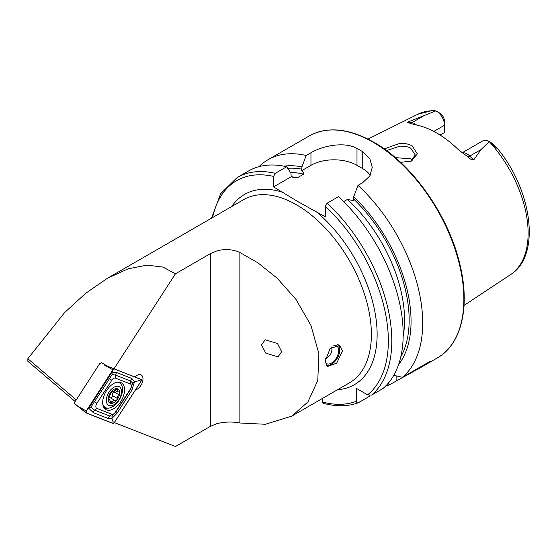 <?xml version="1.0" encoding="UTF-8"?>
<svg xmlns="http://www.w3.org/2000/svg" width="557" height="557" viewBox="0 0 557 557"><rect width="100%" height="100%" fill="white"/><g stroke="black" fill="none" stroke-linecap="round" stroke-linejoin="round"><path stroke-width="0.84" d="M410.69 161.356L415.257 154.943L410.788 148.28C409.075 146.937 405.482 146.219 400.01 146.129L386.53 150.599M384.198 148.907L399.898 143.337C404.633 143.149 408.727 144.005 412.173 145.885L417.36 153.823L411.491 161.043L400.587 162.345M135.421 390.018A8.543 4.929 120 0 0 136.938 389.364A8.543 4.929 120 0 0 142.522 381.83A8.543 4.929 120 0 0 141.213 374.986A8.543 4.929 120 0 0 136.938 375.411A8.543 4.929 120 0 0 134.919 376.978L114.011 368.79L175.455 273.786L162.95 267.082L147.041 265.139L128.18 268.801L107.264 278.375L243.688 199.608A105.781 61.075 60 0 1 296.575 204.851A105.781 61.075 60 0 1 365.684 298.065A105.781 61.075 60 0 1 349.469 382.826L291.805 416.114L307.917 401.917L317.782 380.438L318.896 353.681L310.931 325.385L296.004 299.45L277.372 278.382L258.023 262.904L239.872 252.467C232.283 249.202 224.541 248.707 216.659 250.991L210.407 253.609L175.455 273.786M261.532 344.95L265.752 353.117L278.013 356.849L281.675 351.669L277.456 343.502L265.195 339.763L261.532 344.95M325.204 361.061L327.481 366.499L336.707 363.129L342.464 351.091L339.686 345.361L330.106 348.529L325.204 361.061M462.171 152.792L482.989 140.775A11.481 6.628 60 0 1 488.726 141.346L488.726 141.346A11.481 6.628 60 0 1 489.255 141.666L481.046 149.555L473.708 159.97C471.57 159.852 469.6 158.78 467.776 156.747L458.724 149.993A94.502 54.565 60 0 0 436.82 133.081A94.502 54.565 60 0 0 414.916 124.698L409.444 123.062C407.703 123.048 407.223 122.7 407.996 122.025L435.887 110.857L432.483 110.488L417.931 114.206A92.678 53.507 60 0 1 435.846 110.843M412.591 160.131L410.788 158.842L395.31 157.617M343.641 201.627L347.415 199.448L353.43 200.59L353.709 196.781L357.977 185.39L362.746 182.633L369.82 175.921L372.278 167.351L369.827 158.71L362.746 151.748A128.159 73.99 -120 0 0 359.871 150.035A128.159 73.99 -120 0 0 356.988 148.427C344.88 141.492 323.157 145.502 310.959 152.736L306.19 155.494L301.929 166.884L301.65 170.693C303.287 171.744 303.941 172.907 303.628 174.167L297.236 177.857L294.618 177.815L291.22 176.715L290.942 173.227L286.674 166.759L275.29 173.331L273.564 176.409L273.564 186.908L298.879 202.191L325.344 216.805L325.344 206.306L327.07 203.228L338.461 196.656A128.159 73.99 60 0 1 382.931 388.549L371.547 395.122L367.578 394.829L356.557 388.466L356.557 401.193A125.715 72.584 60 0 1 322.468 401.994L323.192 403.254C335.941 406.714 347.554 406.596 358.04 402.892L358.283 402.781C357.134 403.143 356.564 402.614 356.557 401.193M357.977 185.39A128.159 73.99 60 0 1 402.446 377.284L393.764 375.334M385.653 386.043A128.159 73.99 60 0 0 389.19 384.936L419.602 368.17L430.234 361.242L402.446 377.284M433.785 131.41L444.535 125.207L444.535 132.475L440.072 135.052M491.532 142.996L493.627 144.514L497.686 148.942L489.255 141.666M114.352 422.589L175.455 446.512L210.407 426.335L216.659 423.731C224.534 421.753 232.276 421.51 239.872 422.993L265.348 424.281L291.805 416.114M75.188 401.534L27.85 361.298L27.85 358.715L64.445 312.742L85.611 293.358L107.264 278.375M100.608 363.533L101.29 362.468L107.8 366.353L114.011 368.79M27.85 358.715L76.267 399.863M408.796 122.972L409.444 123.062M436.416 111.142A11.481 6.628 -120 0 1 444.535 125.207L444.535 121.384A6.802 3.927 -120 0 0 440.232 113.377L436.416 111.142A11.481 6.628 -120 0 0 435.887 110.857M491.908 143.706L493.627 144.514L497.721 148.803C532.429 190.995 541.084 255.837 510.553 274.629L464.037 305.431M353.709 196.781A117.715 67.961 60 0 1 398.54 364.696M322.468 398.415L322.468 401.994M369.904 395.463L369.674 396.201L358.283 402.781M275.29 173.331A128.159 73.99 60 0 0 237.101 177.572L248.492 170.999A128.159 73.99 60 0 1 286.674 166.759M283.931 166.174A117.715 67.961 60 0 1 301.929 166.884M389.19 384.936L388.306 383.167M258.991 166.661A128.159 73.99 60 0 1 268.008 159.734A128.159 73.99 60 0 1 306.19 155.494M370.189 175.302A32.55 18.792 0 0 0 362.746 168.639L356.988 165.318A32.55 18.792 0 0 0 310.959 165.318L301.65 170.693M291.22 176.715L273.564 186.908M120.653 401.792A15.457 8.926 120 0 0 121.356 382.791A15.457 8.926 120 0 0 106.603 390.561A15.457 8.926 120 0 0 105.9 409.569A15.457 8.926 120 0 0 120.653 401.792M115.48 378.126A4.066 2.346 120 0 0 111.783 380.257L96.876 403.303A4.066 2.346 120 0 0 96.876 408.392L111.783 414.227A4.066 2.346 120 0 0 115.48 412.096L130.38 389.051A4.066 2.346 120 0 0 130.38 383.961L115.48 378.126L115.598 375.153L112.11 374.499L109.499 378.676L111.783 380.257M114.366 368.929A1.629 0.94 120 0 0 112.89 369.785L86.258 410.962A1.629 0.94 120 0 0 86.119 412.911A1.629 0.94 120 0 0 86.258 412.995L112.89 423.424A1.629 0.94 120 0 0 114.366 422.568L140.998 381.392A1.629 0.94 120 0 0 140.998 379.359L114.06 368.811M107.773 366.339L113.433 368.567M140.998 379.359L134.919 376.978L140.998 379.359M99.933 363.268L74.13 403.171L86.008 412.793M112.925 369.813L86.293 410.989A1.546 0.891 120 0 0 86.293 412.925L112.925 423.348A1.546 0.891 120 0 0 114.331 422.54L140.963 381.364A1.546 0.891 120 0 0 140.963 379.428L114.331 369.006A1.546 0.891 120 0 0 112.925 369.813L114.331 369.006M108.204 377.639L109.499 378.676L90.923 407.202L94.593 410.119L109.499 415.954L112.11 416.1L115.598 412.431L130.505 389.385L132.726 383.07L134.502 381.796L131.8 390.422L116.893 413.468L111.964 418.321L108.204 418.481L93.297 412.646L88.716 408.225L111.964 372.111L116.893 372.626L131.8 378.461L134.502 381.796L139.626 380.438L140.963 381.364M112.11 416.1L111.964 418.321L112.994 421.614L114.331 422.54M112.11 374.499L111.964 372.111L112.994 370.008M90.923 407.202L88.716 408.225L86.293 410.989M132.726 383.07L130.505 380.988L130.38 383.961M114.972 400.504L110.39 397.858A2.806 1.622 120 0 0 110.328 397.816A2.806 1.622 120 0 0 108.963 397.935A2.806 1.622 120 0 0 108.392 398.346M110.328 397.816L115.139 400.601C116.504 400.748 117.151 399.968 117.067 398.248L118.557 394.53C119.88 393.145 119.894 392.288 118.599 391.961L117.555 391.815L117.047 388.758L116.253 388.814L113.698 391.077L111.713 391.341L108.998 397.301C108.023 398.889 108.009 399.752 108.956 399.87L109.743 399.87L110.759 403.226L113.544 400.594L115.181 400.629M114.06 387.178A10.715 6.19 120 0 0 106.338 400.218A10.715 6.19 120 0 0 113.774 404.842A10.715 6.19 120 0 0 121.496 391.801A10.715 6.19 120 0 0 114.06 387.178M102.767 403.846A14.238 8.223 120 0 0 105.357 407.515A14.238 8.223 120 0 0 112.284 406.916A14.238 8.223 120 0 0 121.746 394.384A14.238 8.223 120 0 0 119.595 382.847A14.238 8.223 120 0 0 117.193 382.186M103.066 405.517A14.238 8.223 120 0 0 104.786 407.181L105.357 407.515M119.205 392.051L118.599 391.961M113.809 402.718A8.139 4.7 120 0 0 119.671 392.817A8.139 4.7 120 0 0 114.025 389.308A8.139 4.7 120 0 0 108.162 399.209A8.139 4.7 120 0 0 113.809 402.718M112.34 391.195L111.713 391.341M108.518 399.877L108.956 399.87L108.267 399.473M119.595 382.847L119.024 382.513A14.238 8.223 120 0 0 118.021 382.081M114.672 390.346A1.601 0.926 -60 0 1 113.816 391.794A2.806 1.622 120 0 0 112.326 395.512A1.601 0.926 -60 0 1 111.846 397.245A1.601 0.926 -60 0 1 110.502 397.914M337.41 344.706A11.634 6.719 -60 0 1 339.756 349.998A11.634 6.719 -60 0 1 333.323 362.983A11.634 6.719 -60 0 1 331.533 364.25A11.634 6.719 -60 0 1 326.047 364.995M338.294 344.825A12.205 7.046 -60 0 1 339.756 349.531A12.205 7.046 -60 0 1 339.756 349.768M333.838 345.549A10.172 5.869 -60 0 1 336.616 345.939A10.172 5.869 -60 0 1 338.44 353.075A10.172 5.869 -60 0 1 333.1 361.946A10.172 5.869 -60 0 1 326.444 363.554A10.172 5.869 -60 0 1 325.288 362.475M331.331 364.362A12.205 7.046 -60 0 1 331.13 364.48A12.205 7.046 -60 0 1 326.437 365.587M462.324 152.897A11.481 6.628 60 0 1 467.01 153.885A11.481 6.628 60 0 1 469.788 156.057L473.708 159.97M467.776 156.747A5.695 1.963 134.9 0 0 469.788 156.057L481.046 149.555M373.246 142.314A128.159 73.99 60 0 1 456.97 255.245A128.159 73.99 60 0 1 437.322 357.942C461.14 344.665 470.136 307.93 460.333 266.211C449.638 216.965 412.737 164.03 373.858 142.251C348.919 128.235 327.356 126.14 309.17 135.964A128.159 73.99 60 0 1 373.246 142.314M231.754 206.501A109.847 63.421 60 0 1 283.172 192.457M489.352 141.736A92.678 53.507 60 0 1 510.553 274.629M210.407 253.609L210.407 426.335M327.07 203.228A128.159 73.99 60 0 1 371.547 395.122M325.344 206.306A125.715 72.584 60 0 1 367.578 394.829M353.709 199.086A115.034 66.415 60 0 1 400.796 356.8M315.735 211.256A109.847 63.421 60 0 1 376.247 320.435A109.847 63.421 60 0 1 337.535 389.712M212.6 217.557A125.715 72.584 60 0 1 273.564 176.409M291.207 176.687A111.783 64.535 60 0 1 297.236 177.857M347.415 199.448A111.783 64.535 60 0 1 403.171 336.379M290.441 172.468A111.783 64.535 60 0 1 303.628 174.167M287.697 168.311A115.034 66.415 60 0 1 301.929 169.189M362.746 151.748L362.746 168.639M356.988 148.427L356.988 165.318M310.959 152.736L310.959 165.318M396.131 380.932L396.131 375.871M409.778 123.125A5.695 4.212 98.9 0 0 411.915 122.644L407.996 122.025M416.573 125.019A11.481 6.628 -120 0 0 411.915 122.644L423.174 116.141M239.872 252.467L239.872 422.993M103.846 407.459A14.928 8.62 120 0 0 105.461 407.571M120.291 383.334A15.457 8.926 120 0 0 119.525 382.144M104.256 364.967L112.89 369.785M86.119 412.911L77.625 406.144L86.258 410.962M104.424 408.302A15.457 8.926 120 0 0 107.306 408.142M139.626 380.438L140.963 379.428M86.37 411.184L86.293 412.925M112.994 421.614L112.925 423.348M131.8 378.461L130.505 380.988L115.598 375.153A2.848 2.319 -68.6 0 1 116.893 372.626M131.8 390.422L130.38 389.051M116.893 413.468L115.48 412.096M108.204 418.481L109.499 415.954L111.783 414.227M93.297 412.646A2.848 2.319 -68.6 0 1 94.593 410.119L96.876 408.392M93.297 400.685L96.876 403.303M115.849 389.071L117.2 389.851M113.816 391.794L118.557 394.53M112.326 395.512L117.067 398.248M110.356 401.117L112.249 402.21M419.602 368.17L437.322 357.942M417.931 114.206L367.996 139.09M237.101 177.572L220.635 193.739L211.514 218.184M268.008 159.734L309.17 135.964M492.026 143.253L488.726 141.346M114.798 390.22L117.555 391.815M108.246 399.007L109.743 399.87M339.756 349.998L339.756 349.531M331.533 364.25L331.13 364.48M325.413 358.59A10.172 10.172 0 0 0 331.694 346.976"/></g></svg>
